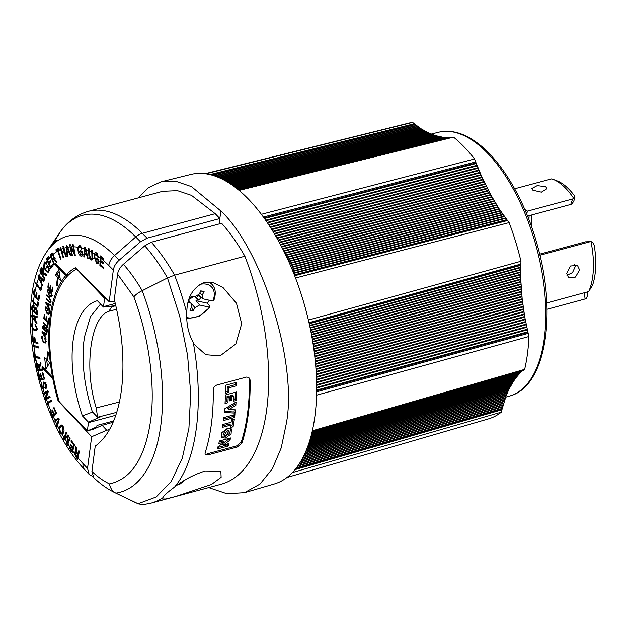 <?xml version="1.0" encoding="UTF-8"?>
<svg xmlns="http://www.w3.org/2000/svg" width="627" height="627" viewBox="0 0 627 627"><rect width="100%" height="100%" fill="white"/><g stroke="black" fill="none" stroke-linecap="round" stroke-linejoin="round"><path stroke-width="0.94" d="M566.941 275.316L572.506 272.612L575.171 266.757L574.779 264.523M579.591 269.963L575.453 277.095L568.571 277.753L566.706 273.435L570.452 266.013L577.483 265.456L579.591 269.963M552.348 179.079L558.438 181.391A62.637 29.916 74.9 0 1 563.218 184.26A62.637 29.916 74.9 0 1 574.12 195.326L574.928 197.764L573.721 201.236L571.879 203.971L570.703 204.457L572.616 198.971L573.791 198.493A65.075 31.084 -105.1 0 0 559.66 183.045A65.075 31.084 -105.1 0 0 552.348 179.079A65.075 31.084 -105.1 0 0 551.697 178.86L514.657 188.782M573.791 198.493L574.928 197.764M532.919 190.247L541.422 192.16L546.956 188.711L545.803 186.775L537.292 185.6L531.767 188.539L532.919 190.247M34.281 295.693L33.302 294.314L34.219 289.313L34.744 290.121L33.991 294.204L34.438 294.761L35.676 296.203L36.374 292.378L37.032 293.138L36.327 296.963L38.231 299.173L39.007 294.925L39.666 295.693L38.717 300.858L34.281 295.693A122.147 58.335 -105.1 0 0 33.662 299.933A122.147 58.335 -105.1 0 0 33.458 301.556L37.314 305.521L37.769 301.94L38.435 302.622L37.863 307.175L32.353 301.297L32.471 300.333L33.458 301.556M36.562 284.854L35.637 283.318L35.864 282.495L40.426 289.047L41.304 285.975L41.931 286.845L40.826 290.748L36.562 284.854A122.147 58.335 -105.1 0 0 34.438 294.761M38.686 277.855L37.981 275.825L38.271 275.002L44.141 280.582L43.819 281.452L42.017 279.736L41.147 282.142L42.479 285.167L42.189 285.983L38.686 277.855A122.147 58.335 -105.1 0 0 36.781 284.015M40.669 272.721L39.822 270.942L41.531 267.776L42.957 269.108L43.624 272.902L46.774 274.869L46.367 275.747L45.011 274.673L43.114 274.218L42.738 275.018L44.94 278.803L44.619 279.493L40.669 272.721A122.147 58.335 -105.1 0 0 39.305 276.131M43.772 266.389L44.117 262.454L44.721 261.898L46.461 263.309L46.28 264.155L45.606 263.348L44.501 263.528L44.203 265.636L45.316 268.811C46.343 270.958 47.307 271.601 48.208 270.739L48.538 268.474L47.676 266.796L46.853 268.137L46.304 267.078L47.487 265.135L49.212 268.489L48.781 271.797L48.052 272.416L44.972 269.5L43.772 266.389A122.147 58.335 -105.1 0 0 42.605 268.568M47.26 260.942L46.539 258.959L48.796 256.122L49.18 257.282L47.331 259.594L47.668 260.401L48.632 262.517L50.364 260.346L50.873 261.459L49.149 263.63L50.63 266.867L52.55 264.461L53.06 265.582L50.732 268.513L47.26 260.942A122.147 58.335 -105.1 0 0 46.022 262.713M52.605 253.01L51.602 253.277L53.757 254.844L53.891 258.442L56.955 261.749L56.391 262.29L53.146 259.312L52.621 259.805L54.4 264.186L53.953 264.618L50.105 254.719L52.166 252.908M57.7 251.059L57.441 250.22L56.203 250.972L55.921 249.726L58.907 247.931L59.189 249.17L57.935 249.922L60.991 258.959L60.49 259.264L57.7 251.059A122.147 58.335 -105.1 0 0 53.452 254.178M60.647 249.468L60.168 247.25L60.694 247.038L61.814 251.396L63.899 250.565L62.778 246.207L63.319 245.996L66.274 256.545L65.749 256.757L64.267 251.803L62.183 252.634L63.656 257.587L63.131 257.799L60.647 249.468A122.147 58.335 -105.1 0 0 58.193 250.761M66.227 247.54L66.172 245.259L66.768 245.133L71.039 255.448L70.404 255.573L69.088 252.454L67.332 252.822L67.692 256.137L67.097 256.263L66.227 247.54A122.147 58.335 -105.1 0 0 63.797 248.214M70.059 246.928L69.762 244.734L70.349 244.71L74.252 253.026L72.638 244.64L73.194 244.624L75.295 255.283L74.699 255.307L70.639 247.03L72.411 255.377L71.854 255.393L70.059 246.928A122.147 58.335 -105.1 0 0 67.512 247.273M78.571 250.212L77.991 250.369L77.873 247.234L79.645 245.314L81.541 248.033L81.784 248.895L81.291 249.123L80.875 247.861L79.261 246.544L81.001 246.074M79.049 245.322L79.645 245.314M84.371 248.911L84.669 246.936L85.335 247.179L88.141 258.332L87.443 258.073L86.573 254.719L84.629 253.99L84.441 256.952L83.791 256.709L84.371 248.911A122.147 58.335 -105.1 0 0 81.541 248.033M89.418 254.319L88.822 254.484L88.603 250.651L88.642 248.551L89.261 248.872L89.449 254.797L90.821 258.677L93.204 258.324M90.821 258.677C91.793 258.935 92.153 258.065 91.903 256.067L91.722 250.142L92.349 250.471L92.53 256.404L91.73 260.072L90.939 259.915C89.536 258.873 88.83 257.062 88.822 254.484M94.434 253.833L95.461 252.665L96.636 252.94L98.29 256.427L98.408 257.242L97.843 257.18L96.48 254.092L95.186 254.303L94.748 256.937L96.527 262.086L97.898 261.984L97.89 260.134L96.487 259.194L96.48 258.034L98.494 259.374L98.525 263.058L97.749 263.552L96.558 263.285L94.097 256.568L94.434 253.833A122.147 58.335 -105.1 0 0 92.31 252.563M100.226 257.877L100.469 255.918L103.878 258.716L103.698 259.868L100.908 257.587L100.845 258.371L100.751 260.503L103.361 262.642L103.314 263.763L100.696 261.624L100.555 264.853L103.447 267.227L103.4 268.348L99.881 265.464L100.226 257.877A122.147 58.335 -105.1 0 0 98.29 256.427M316.572 395.182L528.922 336.511A153.153 73.14 74.9 0 1 527.487 353.659A153.153 73.14 74.9 0 1 524.65 369.358L312.332 430.796M244.514 492.65L274.203 484.013A160.308 76.557 -105.1 0 0 314.973 415.756A160.308 76.557 -105.1 0 0 282.056 247.641A160.308 76.557 -105.1 0 0 190.812 174.447L160.967 181.854L175.944 181.328L191.478 186.627L220.837 210.962C262.721 249.844 297.919 364.459 286.241 423.907L281.233 447.874L272.479 468.588L260.033 484.044L244.514 492.65L226.943 493.708L208.705 487.579M138.081 197.936L148.646 187.559L160.967 181.854M192.058 296.391A4.804 3.19 -43.9 0 1 189.605 297.731M209.308 300.239A22.298 14.805 136.1 0 1 207.419 303.209L209.888 306.274L209.379 307.183L210.131 307.089L199.143 316.384L186.807 318.767M228.894 431.211L227.805 430.091L225.932 429.777L223.04 434.205L224.129 435.334L227.013 430.906L228.886 431.219L225.986 435.624L224.129 435.334M227.523 428.304L231.449 428.962L231.081 433.994L225.375 438.124L221.527 437.544L221.919 432.552L227.523 428.304M221.088 436.886L224.286 436.995L229.639 433.359L230.814 428.484M193.304 342.703C188.421 333.674 186.258 323.814 186.815 313.124C186.76 298.303 192.348 288.154 203.579 282.667L213.525 282.855L222.953 287.456L236.481 303.272L241.669 323.767L235.838 343.996L220.14 355.815L205.75 354.725L194.488 344.631L193.304 342.703C204.284 403.482 196.815 460.869 174.518 487.101C183.264 480.157 193.469 474.788 205.154 470.987L220.861 471.136L221.127 477.319L211.44 484.499L175.764 496.435L165.912 498.951L162.503 498.974L162.793 497.767A176.281 84.19 74.9 0 1 150.825 503.167L150.825 503.167A176.281 84.19 74.9 0 1 150.809 503.175M113.079 422.253L102.154 425.349L106.755 430.255L91.652 436.721L58.099 400.833L58.93 400.535M58.099 400.833A120.549 57.574 74.9 0 1 52.848 378.865L53.71 378.755M53.413 377.164L52.55 377.266A120.549 57.574 74.9 0 1 50.035 316.933A120.549 57.574 74.9 0 1 65.78 275.559L67.779 275.308A120.18 57.394 74.9 0 1 68.374 274.65L66.376 274.892A120.549 57.574 74.9 0 1 75.412 267.753L109.208 301.775L114.717 301.211M219.152 223.941L220.837 210.962M100.555 304.032L90.445 316.721L84.457 337.005L83.744 342.499C81.698 364.115 84.559 387.18 92.31 411.688A11528.171 5371.243 75.7 0 1 97.561 417.237L102.342 416.014L88.493 422.198L82.388 415.866A94.121 44.948 -105.1 0 1 97.365 300.725L103.471 307.065L115.776 305.623M82.388 415.866L92.639 412.041M76.792 269.14L104.607 298.35L103.526 306.642A17.423 8.316 74.9 0 1 103.471 307.065M110.086 414.071L112.155 413.514M88.493 422.198A17.423 8.316 74.9 0 1 88.438 422.622L115.76 415.262M102.154 425.349L93.619 429.142L87.365 430.914L59.291 401.782A118.448 56.571 -105.1 0 1 76.541 269.21M106.755 430.255L109.506 429.511M241.936 443.14L237.304 446.996L236.598 445.93L207.043 453.885L207.749 454.951L205.131 454.504L205.053 453.078A176.281 84.19 -105.1 0 0 213.258 389.97C213.431 387.525 214.63 385.879 216.848 385.041L246.403 377.078L248.762 377.36L250.142 380.04L249.366 379.562A172.104 82.192 -105.1 0 1 241.238 442.082L241.936 443.14A176.281 84.19 -105.1 0 0 250.142 380.04M236.598 445.93L241.238 442.082M234.365 418.977A172.104 82.192 74.9 0 1 233.079 426.807L230.195 427.583A172.104 82.192 -105.1 0 0 230.634 425.145L222.405 427.355A172.104 82.192 -105.1 0 0 222.883 424.471L231.104 422.261A172.104 82.192 -105.1 0 0 231.481 419.753L234.365 418.977M228.267 392.596L225.375 393.372A172.104 82.192 -105.1 0 0 225.359 385.323L236.473 382.329A172.104 82.192 74.9 0 1 236.512 385.746L228.283 387.964A172.104 82.192 74.9 0 1 228.267 392.596L227.186 391.467A172.104 82.192 -105.1 0 0 227.201 386.835L228.283 387.964M229.56 400.872A172.104 82.192 -105.1 0 0 229.709 397.063L228.157 397.487A172.104 82.192 74.9 0 1 227.93 402.722L225.038 403.506A172.104 82.192 -105.1 0 0 225.352 394.979L236.465 391.985A172.104 82.192 74.9 0 1 236.152 400.512L233.26 401.288A172.104 82.192 -105.1 0 0 233.487 396.052L231.935 396.468A172.104 82.192 74.9 0 1 231.778 400.277L229.56 400.872M234.569 417.551L223.455 420.545A172.104 82.192 -105.1 0 0 223.831 417.566L234.945 414.572A172.104 82.192 74.9 0 1 234.569 417.551L233.479 416.43A172.104 82.192 -105.1 0 0 233.683 414.909M235.83 405.426L229.02 409.439L235.454 409.854A172.104 82.192 74.9 0 1 235.109 413.115L224.38 412.464A172.104 82.192 -105.1 0 0 224.693 408.812L236.065 402.048A172.104 82.192 74.9 0 1 235.83 405.426L234.749 404.297A172.104 82.192 -105.1 0 0 234.859 402.769M228.181 446.071L217.067 449.065A172.104 82.192 -105.1 0 0 217.726 447.02L224.309 442.082L218.752 443.579A172.104 82.192 -105.1 0 0 219.474 440.953L230.587 437.959A172.104 82.192 74.9 0 1 230.007 440.083L223.431 445.037L228.988 443.54A172.104 82.192 74.9 0 1 228.181 446.071L227.092 444.943A172.104 82.192 -105.1 0 0 227.421 443.963M109.506 483.919C131.411 479.067 145.119 457.906 150.629 420.435C155.551 385.73 148.889 336.66 133.841 296.83C135.573 294.682 138.355 292.629 142.204 290.677A132.43 63.249 -105.1 0 0 123.401 264.28L144.774 245.808C152.847 254.844 160.41 265.558 167.472 277.941L142.204 290.677A157.706 75.318 -105.1 0 1 115.87 493.096C112.492 491.45 110.376 488.386 109.506 483.919C103.635 481.128 97.773 476.975 91.918 471.457L95.218 446.126A143.418 68.492 74.9 0 0 114.294 299.502L117.586 274.171C118.15 270.543 120.086 267.251 123.401 264.28M91.918 471.457L93.768 477.68C100.43 484.044 107.397 488.997 114.655 492.524A132.43 63.249 -105.1 0 0 115.87 493.096L138.512 503.904L143.309 504.594L150.825 503.167L221.127 484.232A176.281 84.19 -105.1 0 0 244.883 256.231A150.997 72.113 -105.1 0 0 221.629 223.275L151.334 242.21A150.997 72.113 74.9 0 1 174.58 275.167L167.472 277.941L179.698 316.141L187.583 355.329L190.71 393.403L188.915 428.335L182.277 458.251L171.163 481.552L156.17 496.976L138.097 503.716L135.377 502.493L138.512 503.904M174.518 487.101C167.824 491.952 163.921 495.51 162.793 497.767M144.774 245.808L151.334 242.21M237.304 446.996L207.749 454.951M186.815 313.124A176.281 84.19 74.9 0 0 174.58 275.167L244.883 256.231M230.462 426.094L231.998 425.678L233.079 426.807M231.998 425.678A172.104 82.192 -105.1 0 0 233.064 419.322M222.656 425.874L229.545 424.017L230.634 425.145M225.391 391.953L227.186 391.467M227.201 386.835L235.423 384.625L236.512 385.746M235.423 384.625A172.104 82.192 -105.1 0 0 235.407 382.619M225.117 402.064L226.849 401.601A172.104 82.192 -105.1 0 0 227.068 396.358L228.628 395.943L229.709 397.063M227.068 396.358L228.157 397.487M229.623 399.438L230.697 399.148L231.778 400.277M230.697 399.148A172.104 82.192 -105.1 0 0 230.854 395.339L231.935 396.468M230.854 395.339L232.405 394.924L233.487 396.052M233.338 399.854L235.07 399.383L236.152 400.512M235.07 399.383A172.104 82.192 -105.1 0 0 235.344 392.283M226.849 401.601L227.93 402.722M223.643 419.079L233.479 416.43M234.749 404.297L227.938 408.31L229.02 409.439M224.474 411.414L234.028 411.994L235.109 413.115M234.028 411.994A172.104 82.192 -105.1 0 0 234.263 409.776M217.569 447.513L227.092 444.943M230.007 440.083L228.926 438.955L222.35 443.908L223.431 445.037M228.926 438.955A172.104 82.192 -105.1 0 0 229.09 438.359M219.176 442.051L223.228 440.961L224.309 442.082M178.178 484.444L179.11 484.781L179.322 483.652M213.266 300.38L212.898 301.038L203.132 298.86L202.207 295.003L204.112 291.688L200.444 290.944M190.271 295.991L194.394 296.916L199.033 294.298L200.938 290.983A11.842 7.861 -43.9 0 1 202.513 291.132A11.842 7.861 -43.9 0 1 204.112 291.688M188.218 302.465L190.874 303.053L191.807 306.916L189.903 310.232A11.842 7.861 -43.9 0 0 193.077 310.937L194.981 307.622L199.613 305.004L196.024 300.67L197.489 299.839L199.01 300.176L195.021 296.555M186.768 317.513A20.205 13.418 -43.9 0 0 209.379 307.183L199.613 305.004M200.852 296.9L199.355 296.571L199.065 295.364L203.132 298.86M191.541 306.485L193.077 310.937M207.419 303.209L196.024 300.67M190.874 303.053L188.751 300.404M200.875 296.924A9.617 6.38 -43.9 0 1 199.01 300.176M194.636 296.775L197.489 299.839M199.355 296.571L197.693 295.058M189.072 299.33L193.649 296.743M190.584 302.692L194.981 307.622M202.207 295.003L199.841 292.895M239.138 190.42L453.533 137.156A150.848 72.042 74.9 0 1 451.996 137.344L238.981 190.294M451.283 137.705L450.319 137.768M450.014 137.783L449.042 137.815M448.736 137.815L447.756 137.815M447.451 137.807L446.463 137.768M446.15 137.744L445.154 137.674M444.849 137.65L443.845 137.54M443.532 137.501L442.529 137.36M442.215 137.313L434.472 135.369L427.622 132.509L420.701 128.582L414.298 123.762L210.178 174.627M230.07 183.64L430.373 133.778M229.004 182.959L429.001 133.167M227.867 182.245L427.622 132.509M226.645 181.509L426.242 131.803M225.328 180.756L424.855 131.059M223.917 179.98L423.476 130.275M222.389 179.197L422.198 129.405L222.413 179.204M220.743 178.397L420.795 128.543L220.759 178.405M419.392 127.642L218.956 177.598L419.392 127.642M417.99 126.693L216.989 176.79L417.99 126.693M416.594 125.706L214.818 175.991L416.594 125.706M415.192 124.679L212.381 175.215L415.192 124.679M205.852 173.789L412.605 122.406A150.848 72.042 74.9 0 0 414.298 123.762L209.951 174.572M294.666 275.739L507.517 220.532L499.335 209.175L490.635 194.605L482.092 177.535L475.681 161.923L263.403 217.067M261.357 214.309L474.553 158.968A150.848 72.042 74.9 0 0 475.681 161.923L263.387 217.044M316.651 391.82L528.193 333.384L316.651 391.812M528.922 336.511A150.848 72.042 74.9 0 1 528.193 333.384L524.76 317.121L522.166 298.805L520.755 279.642L520.857 264.085L308.993 322.67M295.043 469.599L501.898 409.799L295.152 469.466M292.417 472.562L501.334 412.143A150.848 72.042 74.9 0 1 501.898 409.799L506.044 396.084L304.542 454.238L506.028 396.092L506.679 394.461L305.294 452.584L506.679 394.461L507.408 392.847L305.984 450.978L507.353 392.863L508.05 391.295L306.619 449.441M306.627 449.434L508.05 391.295L508.771 389.767L307.206 447.952L508.771 389.767L509.508 388.278L307.739 446.518L509.508 388.278L510.268 386.82L308.241 445.146L510.268 386.82L511.17 385.386L308.696 443.822M511.044 385.401L511.844 384.022L309.119 442.552M511.844 384.022L512.659 382.674L309.503 441.337M512.659 382.674L513.497 381.365L309.863 440.178M513.497 381.365L514.352 380.095L310.193 439.065M514.352 380.095L515.229 378.865L310.498 438.007M515.229 378.865L516.123 377.673L310.78 436.995M516.123 377.673L517.032 376.521L311.039 436.039M517.032 376.521L517.965 375.408L311.274 435.138M517.965 375.408L518.913 374.343L311.494 434.284M518.913 374.343L519.877 373.308L311.697 433.484M519.877 373.308L520.857 372.313L311.878 432.732M520.857 372.313L521.86 371.364L312.042 432.034M521.86 371.364L522.871 370.455L312.175 431.486M522.871 370.455L523.373 370.4A150.848 72.042 74.9 0 1 524.65 369.358M48.451 249.334L48.757 248.88A135.651 64.785 74.9 0 1 48.781 248.809A135.651 64.785 74.9 0 1 51.532 245.102L50.662 246.458A134.225 64.103 -105.1 0 0 47.652 250.479L46.484 252.195A132.767 63.405 74.9 0 1 114.522 255.557A12.963 8.731 135.2 0 0 108.816 265.527A122.147 58.335 -105.1 0 0 100.845 258.371M55.615 241.395A134.225 64.103 -105.1 0 0 51.516 245.463L58.985 233.895A146.428 69.934 74.9 0 1 59.698 232.97L53.146 243.237A135.651 64.785 74.9 0 1 56.43 239.976L55.615 241.395M77.325 457.036L77.779 455.092L76.502 453.47L75.091 453.415L75.773 455.931L77.192 457.741L77.325 457.036A122.147 58.335 -105.1 0 1 75.021 454.105M77.301 452.286L75.091 453.415M37.839 369.146L39.14 369.123L38.623 366.654L37.283 364.538L36.836 366.403L37.408 369.146L37.839 369.146A122.147 58.335 -105.1 0 1 36.907 364.702L38.341 364.248M32.408 316.878L34.626 319.699L34.689 317.003L31.891 316.251L32.408 316.878A122.147 58.335 -105.1 0 1 32.416 316.447M32.714 309.785A122.147 58.335 -105.1 0 1 32.957 306.485L32.251 309.33L33.96 310.906L34.101 308.28L32.753 306.478L34.524 306M59.573 429.636A122.147 58.335 -105.1 0 0 61.517 433.249L62.912 432.081L62.841 427.3L61.211 426.141L59.612 428.931L60.231 432.034L61.517 433.249L63.617 432.732M38.937 277.142L40.669 281.068L41.374 279.117L38.545 276.295L38.937 277.142A122.147 58.335 -105.1 0 1 39.039 276.852M51.195 256.302L52.159 258.677L53.13 257.752L53.295 255.291L51.939 254.382L50.865 255.408L51.195 256.302A122.147 58.335 -105.1 0 1 52.942 254.625M53.993 253.723L51.939 254.382M40.982 272.008L42.166 274.046L42.863 272.549L42.236 269.304L41.327 269.563L40.559 271.217L40.982 272.008A122.147 58.335 -105.1 0 1 42.236 269.304L41.327 269.563M66.744 247.422L67.199 251.646L68.625 251.349L66.744 247.422A122.147 58.335 -105.1 0 1 66.979 247.375M84.943 249.115L84.692 252.94L86.267 253.527L84.943 249.115A122.147 58.335 -105.1 0 1 85.178 249.209M36.679 308.476L34.775 309.746L34.642 311.509L36.617 313.288L36.758 310.396L35.245 308.413L37.024 307.935M78.602 454.873L77.779 455.092M77.278 453.266L76.502 453.47M77.983 457.522L77.192 457.741M76.173 452.592L75.467 446.338L76.212 447.286L77.309 453.305L77.991 454.175L78.822 450.617L79.417 451.377L77.709 459.34L75.71 456.817L74.378 453.258L75.169 451.573L76.682 451.942M78.814 453.956L77.991 454.175M76.384 449.347L75.742 449.52M76.541 450.978L75.969 451.134M76.251 452.169L74.472 452.647M76.329 456.644L75.71 456.817M38.333 346.911L34.563 345.673M33.842 345.446L38.325 346.833L38.459 347.977L32.972 346.175L32.831 345.03L33.842 345.446A122.147 58.335 -105.1 0 1 33.466 342.06L32.471 341.543L31.953 335.806L32.494 336.119L32.91 340.727L34.65 341.464L34.289 337.475L34.963 337.757L35.324 341.746L37.91 342.812L38.012 343.933L33.466 342.06M34.571 345.743L32.972 346.175M36.335 357.382L36.225 356.724M39.885 357.625L36.938 357.225L35.19 357.696L35.676 360.556L35.167 360.431L34.007 353.542L34.516 353.667L35.002 356.544L39.814 357.218L40.01 358.37L35.19 357.696M35.637 360.306L35.167 360.431M44.478 378.935L41.163 379.57L40.904 378.551M42.283 372.712L42.887 372.595L44.517 379.069L39.548 380.001L37.973 373.739L38.443 373.661L39.728 378.779L41.272 378.481L40.065 373.692L40.669 373.574L41.876 378.371L43.624 378.034L42.283 372.712M44.211 377.869L43.624 378.034M41.868 378.324L41.272 378.481M41.163 379.57L39.548 380.001M39.713 368.966L39.14 369.123M39.438 366.434L38.623 366.654M37.777 364.389L37.871 363.684M42.252 369.773L38.811 369.828L38.662 369.131M39.744 369.115L42.103 369.068L42.346 370.212L37.189 370.267L36.382 366.427L36.656 363.433L38.992 365.768L40.747 362.571L41.045 364.013L39.47 367.783L39.744 369.115M40.59 364.632L39.125 365.024M39.956 365.51L38.992 365.768M36.821 366.309L36.382 366.427M35.614 357.758A122.147 58.335 -105.1 0 0 36.656 363.433L37.032 363.354M38.811 369.828L37.189 370.267M35.308 341.613L34.83 341.417M35.277 341.292L34.65 341.464M33.897 341.159L32.471 341.543M36.821 330.413L35.715 329.833M34.187 329.363L35.747 329.826L36.491 328.172L34.963 324.872L35.128 323.893L37.15 328.556L36.092 330.962L34.211 330.484L32.526 328.885L31.35 324.731L32.369 322.537L32.972 323.751L32.385 323.791L31.859 325.194L32.479 327.607L34.187 329.363M37.111 328.007L36.491 328.172M32.972 323.751L32.385 323.791A122.147 58.335 -105.1 0 0 32.479 327.607M31.891 324.582L31.35 324.731M32.126 322.576L32.369 322.537A122.147 58.335 -105.1 0 1 32.392 317.858L31.389 316.298L31.421 315.162L37.126 316.353L37.103 317.56L35.324 317.152L35.245 320.475L36.977 322.686L36.946 323.806L32.392 317.858M35.99 330.006L34.211 330.484M35.794 324.645L34.963 324.872M35.269 319.527L34.626 319.699M36.452 316.847L34.689 317.003M36.46 316.525L33.623 315.781L31.891 316.251M37.118 316.682L35.324 317.152M33.004 315.859L31.389 316.298M37.361 313.092L36.617 313.288M37.377 310.224L36.758 310.396M34.697 310.702L33.96 310.906M35.857 308.774L35.872 307.802L34.101 308.28M34.023 306.556L33.356 306.736M33.466 306.282L33.521 305.835M35.982 307.638L37.44 311.995L37.22 314.911L31.632 309.699L31.844 306.83L33.051 305.435L34.485 307.826L35.01 307.238L35.982 307.638M35.786 307.473L34.485 307.826M32.557 306.634L31.844 306.83M32.486 305.271L33.051 305.435A122.147 58.335 -105.1 0 1 33.349 302.535M32.4 309.487L31.632 309.699M70.953 441.173L71.227 440.295L74.48 444.974L72.317 452.373L69.166 447.835L69.307 446.996L71.878 450.703L72.56 448.43L70.153 444.966L70.428 444.088L72.834 447.56L73.625 445.021L70.953 441.173L71.697 440.977M74.378 444.825L73.625 445.021M73.751 447.31L72.834 447.56M70.89 444.762L70.153 444.966M73.477 448.187L72.56 448.43M72.763 450.46L71.878 450.703M69.777 447.678L69.166 447.835M67.982 436.188L68.367 435.789M68.202 443.132L67.214 443.399L69.573 437.701L70.099 438.563L67.481 445.217L66.642 443.877L67.692 436.267L64.252 439.974L63.523 438.775L66.141 432.121L66.674 432.983L64.346 438.579L67.881 434.95L68.374 435.749L67.214 443.399M65.882 438.163L64.346 438.579M64.362 438.547L63.523 438.775M68.319 436.094L67.692 436.267M68.116 437.403L67.481 437.575M68.053 443.493L66.642 443.877M63.923 431.807L62.912 432.081M63.46 427.136L62.841 427.3M61.195 426.148L61.838 425.082M62.966 433.79L62.175 433.124M61.415 425.709L59.643 426.188L61.305 424.941L63.209 426.619L64.095 430.153L63.445 433.085L62.12 434.386M60.897 424.981L61.305 424.941M60.537 432.536L60.012 432.677L58.962 428.46L59.643 426.188M63.923 437.466A122.147 58.335 -105.1 0 1 62.151 434.378L60.012 432.677M55.779 420.458L55.403 419.682L58.852 418.264M55.403 419.682L58.75 418.052L59.244 419.095L57.175 427.136L56.642 426.039L58.593 419.134L54.298 421.148L53.804 420.114M59.189 418.969L58.593 419.134M57.378 425.843L56.642 426.039M45.23 393.419L45.026 392.823L43.42 393.254L47.887 390.574L48.271 391.718L46.132 398.294L49.933 396.625M45.026 392.823L48.044 391.044M47.119 399.007L46.97 398.067M46.132 398.294L49.768 396.154L50.136 397.228L45.669 399.908L45.277 398.764L47.252 392.228L43.78 394.32L43.42 393.254M48.193 391.977L47.252 392.228M46.884 398.333L45.277 398.764M44.799 382.878L44.901 382.29M43.772 381.976L46.21 384.727C46.798 386.961 46.586 388.332 45.591 388.858L45.606 384.868L44.149 383.058L43.435 389.312L41.382 386.741L41.727 383.042L41.797 386.53L42.801 388.246L43.42 387.698L43.02 384.014L43.772 381.976M43.749 383.818L43.02 384.014M44.141 387.502L43.42 387.698M44.141 387.948L42.801 388.246A122.147 58.335 -105.1 0 1 41.703 384.508M41.829 386.624L41.382 386.741M43.435 389.312L43.145 389.367A122.147 58.335 -105.1 0 0 44.203 392.737M45.309 382.744L44.243 383.026M45.975 382.556L44.149 383.058M46.202 384.704L45.606 384.868M46.5 387.47L45.222 387.815M48.64 403.224L48.483 402.808L51.359 400.622M48.483 402.808L46.876 403.239L51.108 399.948L51.516 401.045L47.276 404.337L46.876 403.239M52.566 410.285L51.947 410.45L52.417 409.948L54.306 414.337L56.555 413.342M50.771 411.814L50.285 411.939L50.622 411.469L52.637 416.163L54.384 415.685L55.458 414.024M53.938 416.265L53.765 415.858M54.188 407.824L53.569 407.997L54.047 407.487L56.587 413.412L52.746 417.684L50.285 411.939M56.281 412.707L55.662 412.872L53.569 407.997M54.306 414.337L55.662 412.872M55.607 414.369L53.836 414.847L51.947 410.45M52.637 416.163L53.836 414.847M38.098 305.31L37.314 305.521M33.051 301.109L32.353 301.297M39.07 298.946L38.231 299.173M36.507 295.975L35.676 296.203M34.007 294.126L33.302 294.314M41.382 288.788L40.426 289.047M36.225 283.161L35.637 283.318M41.625 280.818L40.669 281.068M42.283 278.874L41.374 279.117M39.266 276.099L38.545 276.295M42.949 279.485L42.017 279.736M38.78 275.614L37.981 275.825M50.63 266.867L52.402 266.389L53.06 265.566M48.632 262.517L50.873 261.459M48.161 258.551L49.165 257.25M48.146 258.52L46.539 258.959M54.079 258.058L52.159 258.677M54.228 257.462L53.13 257.752M53.867 255.134L53.295 255.291M51.806 254.507L52.825 253.222M53.663 259.069L53.373 258.355M55.207 258.653L53.146 259.312M51.712 254.28L50.105 254.719M45.34 263.026L45.591 262.243M48.828 271.718L48.091 271.083M49.125 268.317L48.538 268.474M48.255 266.64L47.676 266.796M49.196 270.48L47.683 271.193L49.462 270.715M44.203 265.636A122.147 58.335 -105.1 0 1 45.606 263.348L44.501 263.528M45.426 262.102L44.117 262.454M45.599 269.336L44.972 269.5M48.075 266.6L46.304 267.078M44.219 272.98L43.945 273.568L42.166 274.046M43.741 272.314L42.863 272.549M43.247 269.665L42.628 269.829M42.134 268.991L42.432 268.348M45.238 273.317L43.114 274.218M42.33 268.231L40.896 268.615M40.818 270.668L39.822 270.942M69.205 251.192L68.625 251.349M67.105 246.215L66.619 246.348M69.652 252.226L67.332 252.822M68.547 252.493L68.437 251.388M69.683 252.297L69.088 252.454M71.023 255.408L70.404 255.573M67.685 256.098L67.097 256.263M71.227 246.873L70.639 247.03M75.264 255.15L74.699 255.307M74.785 252.885L74.252 253.026M72.387 255.252L71.854 255.393M57.817 250.126L57.535 249.295L59.001 248.41M57.535 249.295L55.921 249.726M57.982 250.079L57.441 250.22M61.814 251.396L64.495 250.557M63.366 252.164L63.037 251.066M64.824 251.654L64.267 251.803M63.327 246.058L62.778 246.207M64.448 250.416L63.899 250.565M60.701 247.109L60.168 247.25M96.088 253.778L96.44 252.83M98.525 262.925L97.663 262.204M98.517 261.82L99.231 261.78M98.502 259.97L97.89 260.134M97.459 253.825L96.48 254.092M97.42 253.418L95.186 254.303A122.147 58.335 -105.1 0 1 97.608 255.941M98.384 257.039L97.843 257.18M94.755 256.396L94.097 256.568M98.329 262.807L96.558 263.285M97.726 258.865L96.487 259.194M92.404 259.249L91.824 258.692M92.498 255.902L91.903 256.067M92.287 259.554L90.939 259.915M86.824 253.379L86.267 253.527M85.46 248.049L84.974 248.174M86.91 253.7L84.629 253.99M87.137 254.57L86.573 254.719M88.031 257.916L87.443 258.073M84.473 256.529L83.791 256.709M82.615 254.053L82.059 254.201L81.769 252.242L80.436 251.952L82.153 251.113M79.7 246.427L80.013 245.455M82.435 255.628L81.604 254.915M82.325 252.093L81.769 252.242M80.789 246.239L78.594 247.359L78.602 250.424L80.899 255.009L83.038 254.523M80.899 255.009L82.059 254.201M82.098 256.004L81.11 256.271C79.472 255.479 78.43 253.512 77.991 250.369M80.436 251.952L80.256 250.714L82.184 251.121L82.756 255.032L81.628 256.263M101.762 261.334L100.696 261.624M102.107 257.266L100.908 257.587M100.947 265.182L99.881 265.464M42.503 332.349L44.525 335.57L44.783 333.603L42.503 332.349L43.31 332.138M46.657 328.046L45.136 328.861L44.956 330.202L46.531 331.84L46.751 329.63L45.528 327.913L46.39 327.678M46.288 303.233L48.31 306.454L48.569 304.487L46.288 303.233L47.096 303.013M45.912 341.26L45.356 341.409L44.674 337.969L45.881 341.927L45.183 343.173L43.208 342.123L41.288 337.091L41.946 335.978L42.918 336.244L42.942 337.091L42.244 336.911L42.934 336.73M42.942 337.091L41.805 337.663L43.302 341.394L44.831 342.279L45.356 341.409M42.926 336.652L41.288 337.091M43.898 341.942L43.208 342.123M44.979 338.439L44.462 338.572M45.716 333.352L44.783 333.603M45.144 335.406L44.525 335.57M45.019 336.354L46.179 339.113L41.985 332.224L42.08 331.511L46.853 333.925L46.759 334.685L45.34 333.909L45.019 336.354M46.296 333.65L45.34 333.909M42.965 331.957L41.985 332.224M44.611 326.205L43.255 327.082L43.098 328.274L44.439 329.661L44.65 327.615L43.608 326.079L44.407 325.868M47.291 330.241L46.719 330.39M47.15 331.667L46.531 331.84M47.229 329.496L46.751 329.63M45.05 329.496L44.439 329.661M45.983 327.255L44.65 327.615M45.732 327.082L44.972 327.286L46.202 327.466L47.244 330.954L46.962 333.109L42.479 328.454L43.302 325.17L44.141 325.531L44.972 327.286L45.293 327.004M43.106 328.282L42.479 328.454M47.605 323.556L48.13 324.096L47.66 327.741L43.177 323.085L43.271 322.356L47.229 326.471L47.605 323.556M47.848 326.299L47.229 326.471M43.812 322.913L43.177 323.085M48.271 318.461L48.796 319.002L48.24 323.281L43.757 318.626L44.298 314.44L44.823 314.989L44.376 318.445L45.771 319.895L46.202 316.619L46.719 317.16L46.296 320.436L47.809 322.012L48.271 318.461M48.428 321.847L47.809 322.012M46.39 319.731L45.771 319.895M44.392 318.461L43.757 318.626M48.702 309.197L48.067 309.362L47.84 311.094L47.315 310.553L47.636 308.092L49.282 309.801L49.651 312.92L48.788 314.417L46.986 313.516L45.05 308.194L45.755 306.909L46.696 307.214L46.719 308.069L46.069 307.865L46.704 307.692M49.361 310.091L48.067 309.362M49.69 312.27L49.125 312.418L48.89 310.216M46.719 308.069L45.559 308.805L47.064 312.763L48.467 313.539L49.125 312.418M45.896 307.967L45.05 308.194M47.699 313.32L46.986 313.516M47.934 310.381L47.315 310.553M49.502 304.236L48.569 304.487M48.93 306.289L48.31 306.454M48.804 307.238L49.964 309.997L45.779 303.107L45.865 302.394L50.646 304.808L50.544 305.568L49.125 304.785L48.804 307.238M50.089 304.526L49.125 304.785M46.751 302.841L45.779 303.107M50.568 301.321L49.337 298.287L46.751 295.607L46.845 294.878L49.423 297.559L51.1 301.814L50.474 303.037L46.265 299.338L46.359 298.609L50.152 302.096L51.14 301.172M46.9 299.165L46.265 299.338M47.386 295.435L46.751 295.607M50.975 291.72L50.34 291.892L50.113 293.624L49.588 293.075L49.909 290.622L51.555 292.323L51.923 295.45L51.061 296.939L49.259 296.046L47.323 290.724L48.028 289.439L48.969 289.745L48.992 290.591L48.342 290.395L48.977 290.223M51.633 292.621L50.34 291.892M51.963 294.792L51.398 294.949L51.163 292.746M48.992 290.591L47.832 291.336L49.337 295.293L50.748 296.069L51.398 294.949M48.169 290.497L47.323 290.724M49.972 295.85L49.259 296.046M50.207 292.911L49.588 293.075M52.354 287.064L52.88 287.613L52.323 291.884L47.84 287.237L48.389 283.051L48.906 283.592L48.459 287.048L49.854 288.498L50.285 285.222L50.811 285.771L50.379 289.047L51.892 290.614L52.354 287.064M52.511 290.45L51.892 290.614M50.474 288.334L49.854 288.498M48.475 287.064L47.84 287.237M60.396 280.23L58.891 269.688L55.333 274.971L57.504 277.228L56.477 285.136L57.198 285.888L58.225 277.973L60.396 280.23M59.996 277.495L58.225 277.973M57.323 284.909L56.477 285.136M59.15 271.467L57.104 274.493L59.275 276.75L57.504 277.228M59.275 276.75L59.15 277.73M57.104 274.493L55.333 274.971M45.951 369.138L49.658 362.727L47.495 360.478L48.522 352.562L47.801 351.81L46.766 359.726L44.603 357.476L45.951 369.138M46.68 359.632L47.48 366.505M47.621 359.498L46.766 359.726M43.028 367.383L42.048 367.649L52.848 378.865M52.55 377.266L42.189 366.521L42.048 367.649M67.269 274.783L67.779 275.308M56.406 264.539L55.427 264.806L65.78 275.559M66.376 274.892L55.576 263.677L55.427 264.806M140.519 241.748L135.753 236.951A148.991 71.157 -105.1 0 0 59.393 233.173C66.83 222.052 76.478 214.779 88.329 211.338A151.334 72.277 74.9 0 1 142.282 233.33L147.071 238.15L140.519 241.748L119.138 260.205C115.846 263.168 113.91 266.459 113.33 270.08L108.816 265.527M46.484 252.195C38.874 263.701 33.983 278.067 31.805 295.301C23.834 350.963 48.052 431.642 84.574 469.513A12.963 8.472 -43.1 0 1 83.038 463.619L87.529 468.416L89.136 474.388L92.835 476.528M147.071 238.15L219.858 218.541L215.21 213.682L191.486 195.373L177.457 190.663L162.675 191.306L88.329 211.338M501.334 412.143A153.153 73.14 74.9 0 1 488.527 418.867L286.947 477.484M295.536 277.996L509.124 222.609A153.153 73.14 74.9 0 1 520.959 261.263L308.39 320.052M453.533 137.156A153.153 73.14 74.9 0 1 474.553 158.968M205.115 173.687L408.867 123.119A153.153 73.14 74.9 0 1 412.605 122.406M109.208 301.775L113.33 270.08M87.529 468.416L91.652 436.721M520.857 264.085A150.848 72.042 74.9 0 1 520.959 261.263M509.124 222.609A150.848 72.042 74.9 0 1 507.517 220.532M525.497 211.087L525.724 210.429A65.075 31.084 -105.1 0 0 524.407 208.548M525.724 210.429L527.581 211.103L572.616 198.971M527.558 216.08L570.703 204.457M528.976 219.701A56.72 27.086 74.9 0 1 529.11 215.657M531.335 215.061A59.157 28.254 -105.1 0 0 531.618 226.88M546.83 302.943L588.706 291.555A65.075 31.084 -105.1 0 0 591.002 241.685L585.594 241.803L539.682 254.17M588.706 291.555L592.546 285.246A62.637 29.916 74.9 0 0 594.349 246.082C593.722 243.292 592.601 241.826 591.002 241.685L585.594 241.803M539.933 255.236L589.701 241.834M587.146 292.08L587.577 295.466L586.269 298.656L547.042 309.283M105.681 298.225L104.607 298.35L105.548 298.084M113.628 420.952L96.973 425.435L96.785 426.877L87.365 430.914L88.438 422.622M104.607 298.35L105.697 298.24M97.561 417.237L96.252 407.926C83.689 368.621 90.382 317.215 108.824 311.282L111.935 306.728L115.799 305.741M102.342 416.014L116.7 412.347M111.935 306.728A11528.171 5371.243 75.7 0 1 111.418 306.164M509.61 396.045A136.6 65.239 -105.1 0 0 543.523 282.04A136.6 65.239 -105.1 0 0 474.866 142.078A136.6 65.239 -105.1 0 0 438.555 132.266C450.672 129.475 463.298 132.83 476.434 142.321C501.663 160.269 525.575 201.165 537.7 246.45C557.246 315.89 545.357 386.992 509.61 396.045L505.832 397.15M50.756 256.757A122.147 58.335 -105.1 0 0 47.668 260.401M63.256 248.402A122.147 58.335 -105.1 0 0 61.172 249.232M72.936 246.811A122.147 58.335 -105.1 0 0 71.219 246.842M77.873 247.234A122.147 58.335 -105.1 0 0 73.492 246.819M88.603 250.651A122.147 58.335 -105.1 0 0 85.766 249.428M91.683 252.211A122.147 58.335 -105.1 0 0 89.222 250.941M119.138 260.205L114.522 255.557L135.753 236.951A12.963 8.731 -44.8 0 1 142.282 233.33L215.21 213.682M208.705 282.103A22.298 14.805 -43.9 0 1 211.981 284.368L209.873 282.181M103.526 306.642L115.274 303.484M117.586 274.171L133.841 296.83M183.217 481.097A20.205 13.418 -43.9 0 1 179.346 483.973M199.253 284.54A20.205 13.418 -43.9 0 1 212.898 301.038M198.077 295.403A9.617 6.38 -43.9 0 1 196.721 297.574M440.883 137.078L236.238 188.076M439.551 136.804L235.642 187.614M438.21 136.482L234.992 187.12M436.862 136.114L234.294 186.595M435.506 135.706L233.534 186.039M434.15 135.252L232.711 185.451M432.787 134.758L231.833 184.832M431.415 134.217L230.893 184.189M430.044 133.637L229.874 183.515M428.672 133.01L228.792 182.818M427.293 132.344L227.625 182.096M425.913 131.631L226.378 181.352M424.534 130.878L225.03 180.592M423.147 130.079L223.588 179.808M421.759 129.248L222.029 179.016M420.372 128.363L220.343 178.209M418.985 127.446L218.51 177.402M417.598 126.482L216.495 176.595M416.21 125.478L214.269 175.803M414.823 124.436L211.761 175.043M506.969 220.093L294.494 275.292M506.663 219.685L294.314 274.845M505.668 218.353L293.75 273.403M505.362 217.937L293.569 272.957M504.382 216.574L292.981 271.499M504.077 216.15L292.793 271.036M503.105 214.771L292.19 269.563M502.807 214.34L291.994 269.101M501.835 212.937L291.375 267.611M501.537 212.498L291.171 267.141M500.581 211.072L290.528 265.636M500.283 210.617L290.325 265.166M499.335 209.175L289.666 263.638M499.037 208.713L289.455 263.16M498.097 207.247L288.773 261.624M497.799 206.785L288.553 261.138M496.866 205.288L287.848 259.586M496.576 204.817L287.628 259.1M495.651 203.305L286.9 257.532M495.361 202.827L286.672 257.046M494.452 201.298L285.928 255.463M494.162 200.812L285.693 254.97M493.261 199.261L284.924 253.379M492.979 198.767L284.682 252.877M492.077 197.191L283.89 251.278M491.803 196.698L283.639 250.776M490.917 195.099L282.832 249.162M490.635 194.605L282.573 248.653M489.765 192.991L281.742 247.03M489.491 192.481L281.476 246.521M488.621 190.851L280.614 244.883M488.355 190.334L280.347 244.373M487.5 188.688L279.462 242.727M487.234 188.171L279.187 242.21M486.387 186.501L278.278 240.564M486.129 185.976L277.988 240.047M485.29 184.291L277.056 238.385M485.032 183.758L276.766 237.868M484.209 182.057L275.809 236.199M483.958 181.524L275.504 235.674M483.143 179.808L274.516 234.004M482.892 179.267L274.203 233.479M482.092 177.535L273.192 231.802M481.849 176.986L272.878 231.277M481.058 175.239L271.836 229.592M480.815 174.69L271.507 229.067M480.039 172.927L270.433 227.382M479.804 172.378L270.096 226.856M479.044 170.599L268.999 225.164M478.809 170.042L268.654 224.638M478.056 168.255L267.525 222.946M477.821 167.691L267.165 222.42M477.092 165.889L266.005 220.728M476.865 165.324L265.636 220.195M476.136 163.506L264.437 218.502M475.917 162.942L264.061 217.977M527.824 332.428L316.666 390.746M527.683 331.824L316.666 390.104M527.252 329.88L316.674 388.035M527.127 329.269L316.674 387.392M526.711 327.325L316.659 385.339M526.586 326.722L316.651 384.696M526.194 324.77L316.619 382.65M526.069 324.167L316.604 382.015M525.692 322.223L316.549 379.986M525.575 321.612L316.525 379.351M525.214 319.668L316.447 377.329M525.105 319.065L316.423 376.702M524.76 317.121L316.322 374.687M524.658 316.517L316.29 374.068M524.337 314.574L316.173 372.062M524.235 313.97L316.133 371.443M523.921 312.034L316 369.46M523.835 311.431L315.961 368.841M523.537 309.495L315.804 366.866M523.451 308.892L315.757 366.254M523.177 306.964L315.593 364.295M523.098 306.36L315.538 363.684M522.84 304.432L315.35 361.74M522.761 303.836L315.295 361.136M522.526 301.916L315.091 359.2M522.456 301.313L315.028 358.605M522.236 299.4L314.809 356.685M522.166 298.805L314.746 356.089M521.97 296.892L314.511 354.192M521.907 296.305L314.44 353.597M521.719 294.4L314.198 351.716M521.672 293.804L314.119 351.128M521.499 291.908L313.868 349.255M521.452 291.32L313.782 348.675M521.303 289.431L313.516 346.825M521.264 288.851L313.429 346.245M521.131 286.97L313.147 344.411M521.092 286.382L313.061 343.839M520.982 284.517L312.763 342.021M520.951 283.937L312.669 341.456M520.857 282.072L312.371 339.654M520.833 281.492L312.27 339.097M520.755 279.642L311.956 337.31M520.739 279.07L311.862 336.762M520.684 277.228L311.533 334.99M520.669 276.656L311.431 334.442M520.629 274.83L311.102 332.702M520.622 274.265L310.992 332.161M520.598 272.447L310.647 330.429M520.598 271.883L310.545 329.896M520.598 270.08L310.193 328.187M520.598 269.516L310.083 327.662M520.614 267.729L309.722 325.969M520.622 267.173L309.605 325.452M520.661 265.393L309.244 323.783M520.669 264.845L309.127 323.266M501.929 408.882L296.101 468.283M502.047 408.436L296.508 467.758M502.431 407.017L297.731 466.088M502.548 406.57L298.084 465.587M502.948 405.183L299.157 463.996M503.073 404.752L299.471 463.51M503.489 403.38L300.419 461.981M503.622 402.949L300.701 461.519M504.053 401.601L301.556 460.046M504.186 401.186L301.806 459.599M504.641 399.869L302.582 458.18M504.782 399.454L302.81 457.749M505.244 398.161L303.507 456.378M505.393 397.761L303.719 455.962L505.401 397.753M505.871 396.483L304.354 454.646M506.522 394.845L305.122 452.968M507.196 393.239L305.827 451.354M507.886 391.663L306.478 449.794M508.599 390.127L307.073 448.289M509.328 388.63L307.622 446.839M510.088 387.165L308.131 445.452M510.856 385.738L308.594 444.112M511.656 384.343L309.025 442.827M512.463 382.995L309.424 441.588M513.301 381.678L309.793 440.405M514.148 380.393L310.13 439.276M515.018 379.155L310.443 438.195M515.911 377.956L310.733 437.168M516.82 376.796L311 436.196M517.745 375.675L311.243 435.271M518.686 374.593L311.47 434.393M519.65 373.551L311.674 433.57M520.622 372.548L311.862 432.795M521.617 371.584L312.034 432.074M522.628 370.667L434.166 396.201M40.99 363.738L39.619 364.115M34.838 316.133L33.066 316.611M37.463 311.196L36.758 311.384M34.861 309.04L34.085 309.252M58.946 420.168L58.186 420.372M43.937 385.723L43.255 385.911M40.575 277.306L39.728 277.534M55.921 260.448L55.105 260.667M46.139 274.367L45.011 274.673M67.975 248.355L67.442 248.496M86.009 250.33L85.491 250.463M44.368 332.671L43.475 332.913M45.277 328.195L44.603 328.376M44.392 325.844L42.761 326.283M48.154 303.554L47.26 303.789M49.933 298.123L49.337 298.287M49.517 301.83L48.843 302.01M80.875 247.861A122.147 58.335 -105.1 0 0 78.594 247.359M77.92 457.773A122.147 58.335 -105.1 0 0 83.038 463.619M72.63 450.884A122.147 58.335 -105.1 0 0 74.378 453.258M67.881 443.908A122.147 58.335 -105.1 0 0 72.05 450.068M64.926 439.159A122.147 58.335 -105.1 0 0 66.768 442.16M57.465 425.506A122.147 58.335 -105.1 0 0 58.962 428.46M55.16 420.733A122.147 58.335 -105.1 0 0 56.955 424.479M53.397 416.853A122.147 58.335 -105.1 0 0 54.69 419.722M48.013 403.694A122.147 58.335 -105.1 0 0 52.934 415.819M46.453 399.399A122.147 58.335 -105.1 0 0 47.613 402.605M44.556 393.819A122.147 58.335 -105.1 0 0 45.661 397.126M40.426 379.852A122.147 58.335 -105.1 0 0 41.366 383.293M38.09 370.291A122.147 58.335 -105.1 0 0 40.128 378.7M33.976 346.59A122.147 58.335 -105.1 0 0 35.425 356.614M32.526 328.885A122.147 58.335 -105.1 0 0 33.356 340.931M32.651 310.804A122.147 58.335 -105.1 0 0 32.447 315.444M527.581 211.103L526.633 213.807M585.109 299.032L584.325 292.84M108.824 311.282L116.598 309.291M96.252 407.926L119.365 402.017M114.655 492.524L135.369 502.493M185.365 479.78L179.11 484.781M211.981 284.368C215.704 288.357 216.252 293.898 213.635 300.968M451.942 137.352L444.7 139.155M450.664 137.462L238.903 190.232M449.379 137.517L238.66 190.028M448.086 137.532L238.378 189.793M446.777 137.501L238.041 189.519M445.468 137.431L237.664 189.213M444.143 137.313L237.241 188.868M442.811 137.148L236.771 188.492M441.479 136.937L236.246 188.084M440.13 136.686L235.674 187.638M438.782 136.388L235.047 187.16M437.427 136.051L234.365 186.65M436.063 135.667L233.628 186.109M434.691 135.236L232.836 185.537M431.94 134.241L231.057 184.299M231.974 184.934L433.32 134.758M523.208 370.486L455.523 390.025M37.142 364.561L38.913 364.083M35.747 329.826L37.518 329.347M32.471 323.767L32.949 323.634M61.211 426.141L62.99 425.662M44.791 387.776L43.02 388.254M46.696 262.666L44.948 263.136M43.498 268.622L41.743 269.093M46.602 341.801L44.831 342.279M50.246 313.061L48.467 313.539M51.093 301.846L50.152 302.096M52.519 295.591L50.748 296.069M84.574 469.513L89.136 474.388M48.781 248.809L59.393 233.173M438.555 132.266L431.298 134.06"/></g></svg>
